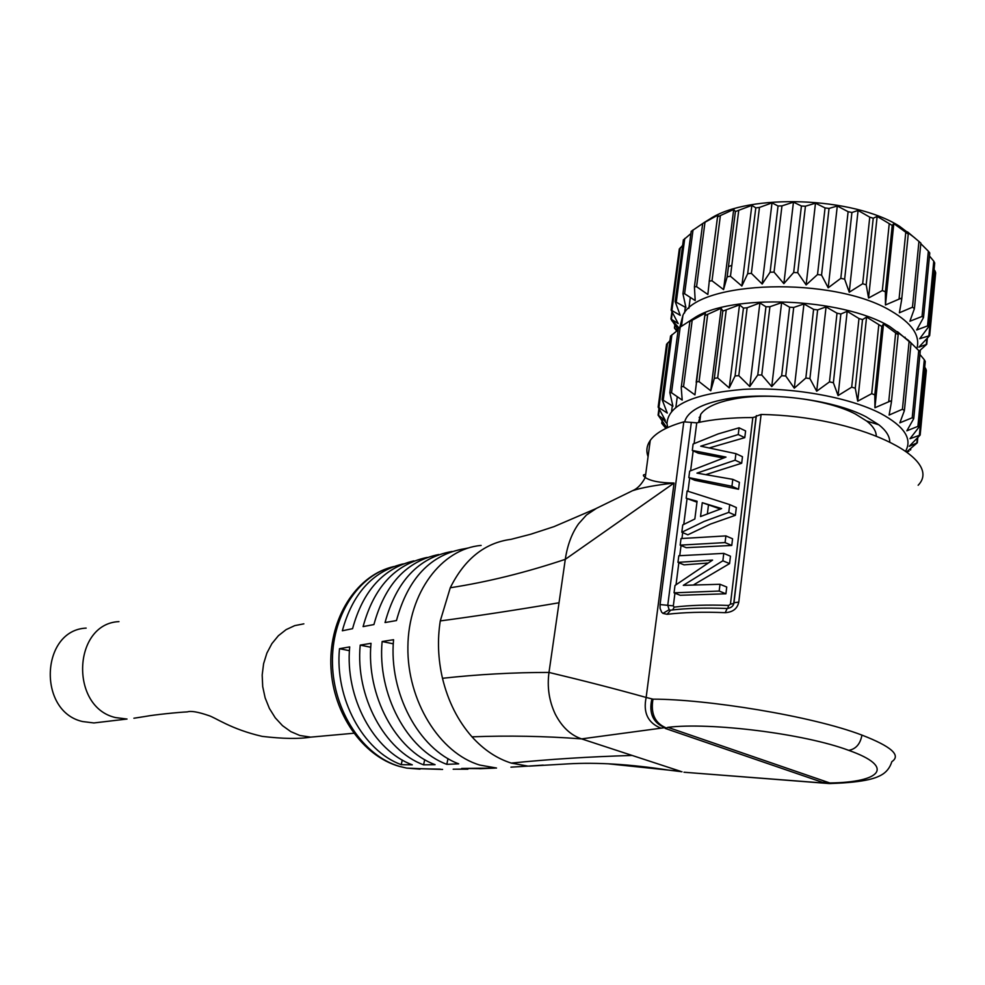 <?xml version="1.0" encoding="UTF-8"?>
<svg xmlns="http://www.w3.org/2000/svg" width="985" height="985" viewBox="0 0 985 985"><rect width="100%" height="100%" fill="white"/><g stroke="black" fill="none" stroke-linecap="round" stroke-linejoin="round"><path stroke-width="1.48" d="M699.153 417.332L700.163 418.674M905.08 337.215L904.919 337.917M731.83 265.347L728.432 266.59M914.856 237.939L899.687 226.39C853.379 196.581 748.317 193.245 709.853 219.015L708.781 219.667M919.202 351.054L926.75 344.294L918.87 347.176L929.668 335.626L919.695 338.717L928.079 327.512L928.621 326.589L927.55 325.912L916.69 329.975L923.524 317.478L922.034 316.468L909.881 321.233L914.425 308.613L912.479 307.197L918.956 241.473L907.493 231.857L908.268 233.827L907.604 233.593L893.801 223.62L892.225 225.442L877.142 216.392L873.227 218.239L869.755 217.156L858.083 210.445L851.914 212.501L848.11 211.689L837.287 205.988L829.038 208.438L825.061 207.921L815.481 203.181L805.434 206.21L801.421 206.013L793.454 202.147L781.967 205.877L778.051 206L772.006 202.885L759.46 207.429L755.791 207.872L751.863 205.36L735.401 211.553L727.164 276.822L723.556 289.578L712.007 280.774L709.286 281.107L707.858 294.49L696.58 286.672L694.413 286.807L695.201 300.573L684.6 293.727L682.937 293.727L685.942 307.615L675.144 301.57L680.241 315.348L671.142 310.09L678.172 323.536L670.945 319.005L678.16 329.79M918.956 241.473L920.864 243.11L914.523 307.603M922.034 316.468L928.362 251.2L920.803 243.664M928.362 251.2L929.766 252.973L923.598 316.653M927.55 325.912L933.768 261.185L929.471 255.977M933.768 261.185L934.716 262.995L928.683 325.949M928.953 335.245L935.097 271.084L934.088 269.533M935.097 271.084L935.676 272.833L929.705 335.171M679.293 249.217L682.642 245.376M683.356 240.032L690.904 233.58M691.199 231.364L702.687 223.533L718.09 214.989L717.56 216.872L733.702 209.448L723.556 289.578M694.413 286.807L702.687 223.533L704.644 222.216M727.139 276.92L735.389 211.529L733.702 209.448M912.479 307.197L899.367 312.799L901.644 299.883L901.115 298.246L885.453 304.968L885.404 291.806L882.338 290.538L868.561 298.024L866.197 284.813L862.675 283.742L849.242 292.237L844.65 279.161L840.808 278.349L828.188 287.805L821.552 275.074L817.525 274.544L806.124 284.911L797.727 272.71L793.676 272.476L783.863 283.631L774.05 272.119L770.11 272.205L762.181 284.025L751.37 273.337L747.677 273.707L741.853 286.032L730.464 276.256L727.164 276.822M920.15 352.298L913.809 417.874M690.3 297.482L688.86 308.416M677.52 330.357L674.429 328.03L676.683 330.997M751.863 205.36L741.853 286.032M772.006 202.885L762.181 284.025M793.454 202.147L783.863 283.631M815.481 203.181L806.124 284.911M837.287 205.988L828.188 287.805M858.083 210.445L849.242 292.237M877.142 216.392L868.561 298.024M893.801 223.62L885.453 304.968M679.81 327.303L682.913 315.348C698.02 280.442 833.273 275.812 891.093 310.989C912.011 323.252 920.581 335.799 916.838 348.641M908.01 340.096L889.529 326.355C840.87 297.47 730.205 293.592 694.105 318.093L678.357 328.337L669.837 392.621L672.94 406.239L662.068 399.516L667.288 413.072L658.152 407.113L665.331 420.386L658.091 415.128L666.98 427.884M691.15 319.977L694.105 318.093M906.742 451.783L917.306 442.794L909.254 446.303L920.162 435.05L909.98 438.719L918.451 427.822L918.993 426.924L917.897 426.37L906.853 430.814L913.723 418.662L912.208 417.763L899.847 422.836L904.415 410.548L902.432 409.243L909.106 341.536L897.483 331.674L898.185 334.395L897.507 334.272L883.508 323.942L881.846 326.491L866.566 317.059L862.515 319.596L858.982 318.549L847.186 311.309L840.858 314.006L837.004 313.193L826.058 306.889L817.636 309.906L813.598 309.364L803.945 303.959L793.701 307.455L789.625 307.209L781.622 302.629L769.913 306.741L765.961 306.791L759.903 302.937L747.135 307.763L743.429 308.108L739.526 304.845L722.83 311.1L721.192 308.243L704.829 315.668L694.93 394.874L683.528 386.613L681.337 386.637L681.226 387.585L682.211 400.095L671.511 392.744L669.837 392.621M666.537 344.454L669.911 340.724M670.526 336.156L678.148 329.877M681.361 386.588L689.894 321.381L692.812 318.943L691.359 319.842M681.337 386.637L689.869 321.492L705.469 313.021L704.829 315.668M714.31 378.425L722.818 311.075L714.347 378.326L710.751 390.762L699.054 381.601L696.309 381.811M902.432 409.243L889.11 415.054L891.363 402.459L890.822 400.87L874.926 407.741L874.815 394.874L871.7 393.668L857.726 401.178L855.263 388.201L851.693 387.179L838.075 395.588L833.372 382.697L829.468 381.897L816.688 391.205L809.916 378.585L805.841 378.031L794.292 388.164L785.747 375.987L781.647 375.704L771.735 386.588L761.762 375.014L757.773 375.002L749.782 386.514L738.799 375.667L735.069 375.938L729.232 387.93L717.671 377.895L714.347 378.326M883.508 323.942L874.926 407.741M909.106 341.536L911.039 343.075L908.022 339.985M912.208 417.763L918.722 350.562L909.315 341.216M918.722 350.562L920.162 352.248M917.897 426.37L924.299 359.734L919.941 354.489M924.299 359.734L925.272 361.458L919.054 426.333M919.424 434.779L925.74 368.747L924.718 367.208M925.74 368.747L926.343 370.434L920.199 434.656M677.261 396.77L675.882 407.248M666.968 427.896L661.748 423.328L665.922 428.389M667.288 425.803L667.017 427.872M721.192 308.243L710.751 390.762M739.526 304.845L729.232 387.93M759.903 302.937L749.782 386.514M781.622 302.629L771.735 386.588M803.945 303.959L794.292 388.164M826.058 306.889L816.688 391.205M847.186 311.309L838.075 395.588M866.566 317.059L857.726 401.178M905.671 451.007C912.492 438.719 904.156 426.209 880.676 413.491C848.553 396.856 790.315 386.649 743.01 389.395C693.243 393.704 667.904 405.13 666.993 423.673L667.744 427.527M889.75 441.662C889.603 436.096 885.995 430.482 878.915 424.818L866.086 416.803C833.224 399.381 766.699 391.131 725.489 399.134C701.221 403.875 687.629 411.385 684.735 421.654M908.983 451.155L907.099 452.053M698.5 422.466L700.704 414.365C704.755 408.59 713.275 404.01 726.277 400.636L734.416 398.9C770.098 392.005 827.104 399.085 855.546 414.106L866.677 421.038C872.895 425.976 876.084 430.888 876.256 435.764M670.194 610.171L669.147 609.727L667.756 605.295L691.322 422.393L683.799 421.851C666.833 426.653 655.653 432.846 650.248 440.43C646.677 445.602 645.951 450.995 648.068 456.621M733.862 602.943L756.184 416.224L761.097 414.463C857.258 416.101 944.615 458.111 918.155 485.26M691.322 422.393L696.752 422.848C712.758 419.302 731.449 417.529 752.836 417.541L756.061 416.667L733.714 603.571L730.439 604.113L728.678 605.455C707.956 604.655 689.783 605.221 674.183 607.129L673.321 605.873L660.061 604.556L683.799 421.851M645.655 474.573C642.786 474.499 642.651 475.484 645.261 477.516L645.261 477.516C650.654 481.074 660.245 482.921 674.06 483.044C655.357 485.162 641.555 487.698 632.641 490.665C637.418 488.695 641.629 484.312 645.261 477.516L650.248 440.43M596.565 508.285L586.444 515.02L578.601 523.761C571.854 533.23 567.422 545.087 565.292 559.332L548.99 672.435C583.736 680.721 616.117 689.057 646.148 697.454L652.969 699.153C706.454 699.141 811.862 715.873 861.937 735.105C891.376 746.495 901.349 755.347 891.844 761.664C889.911 767.931 886.217 772.486 880.775 775.343C877.537 776.87 868.905 782.459 829.161 783.555L691.039 772.782M761.097 414.463L738.787 602.069C737.383 608.681 732.865 612.202 725.243 612.67C703.081 611.784 683.713 612.325 667.104 614.308L662.942 613.384L661.612 612.128L660.085 608.385L660.061 604.556M674.06 592.835L674.996 585.472L712.586 560.096L677.963 562.361L678.813 555.749L723.766 553.373L722.867 560.797L683.307 585.336L720.01 584.277L726.745 587.035L725.92 593.795L719.185 591.049L674.06 592.835L680.167 595.272L725.92 593.795M677.963 562.361L684.033 564.861L707.476 563.063M693.945 584.647L729.565 563.605L730.464 556.205L723.766 553.373M731.769 545.456L732.569 538.783L725.896 535.902L725.083 542.587L731.769 545.456L686.225 547.685L680.167 545.136L681.017 538.561L725.896 535.902M735.401 515.303L736.337 507.546L729.713 504.603L728.765 512.372L735.401 515.303L710.308 524.131L687.862 534.806L681.817 532.245L682.753 524.931L694.844 518.984L697.084 501.254L686.176 498.238L687.111 490.998L729.713 504.603M696.974 502.19L686.176 498.238M706.22 474.487L741.693 463.233L742.481 456.72L735.918 453.654L735.118 460.192L696.961 473.12L732.791 479.35L739.39 482.354L738.553 489.262L731.941 486.27L688.823 477.614L694.794 480.286L738.553 489.262M735.918 453.654L700.704 446.18L738.245 434.545L739.07 427.81L718.151 433.917L693.12 444.038L692.307 450.453L698.254 453.186L723.125 457.963M709.557 447.855L744.783 437.648L745.596 430.938L739.07 427.81M738.787 602.069L733.973 602.783L733.505 604.531M828.742 783.494L826.021 782.964M831.315 783.518L829.161 783.555M651.898 698.882C648.672 713.165 652.969 722.756 664.801 727.669L665.257 728.432L667.892 727.336L829.85 782.976L822.303 782.275L827.031 783.038M595.482 508.826L554.013 526.63L530.669 534.252L511.043 539.337C484.903 542.76 464.637 558.901 450.268 587.762L440.27 620.932C437.303 639.881 438.042 659.002 442.487 678.296C477.996 674.38 513.505 672.423 548.99 672.435C547.007 687.074 549.088 700.963 555.257 714.1C561.893 726.942 570.672 735.204 581.593 738.885L680.733 771.366L608.582 763.843M442.487 678.296C448.077 701.369 457.914 720.872 471.987 736.829C508.346 735.426 544.877 736.115 581.593 738.885L664.801 727.669M665.454 727.595C654.754 722.793 650.592 713.312 652.969 699.153M829.85 782.976C880.627 782.324 896.018 767.044 848.738 750.361C804.006 733.529 710.013 722.116 667.892 727.336M450.268 587.762C487.587 581.987 525.928 572.507 565.292 559.332L674.06 483.044L646.148 697.454C642.971 712.771 647.945 723.015 661.046 728.198M471.987 736.829C483.758 749.807 496.859 758.561 511.277 763.092L528.058 766.121L543.227 765.111M339.493 648.696C334.58 698.303 363.009 750.792 401.227 764.668L412.309 764.828C373.611 750.718 344.762 697.331 349.7 646.911L339.493 648.696L349.441 650.691M360.214 645.113C355.253 696.296 384.47 750.508 423.587 764.828L435.087 764.668C395.601 750.164 366.051 695.188 371.013 643.316L360.214 645.113L370.754 647.256M382.131 641.518C377.169 694.019 407.002 749.659 446.784 764.335L458.702 763.843C418.674 749.006 388.619 692.763 393.557 639.721L382.131 641.518L393.298 643.821M403.431 563.876L401.671 564.245C372.145 571.977 352.371 594.152 342.337 630.769L352.568 628.676C362.923 590.84 383.35 568.234 413.835 560.859M427.392 557.412L426.222 557.608C394.8 564.602 373.758 587.602 363.096 626.608L373.918 624.564C384.876 584.425 406.51 561.068 438.805 554.506M452.177 551.465L451.598 551.538C418.477 557.658 396.29 581.322 385.037 622.545L396.462 620.562C407.975 578.306 430.691 554.358 464.6 548.731L468.294 547.968M415.485 768.509L432.735 769.039M415.485 768.571L442.585 769.42M467.875 769.199L456.978 769.187M481.136 545.431C441.575 548.731 408.393 592.736 407.888 646.776C407.039 700.766 439.593 753.229 479.867 765.086L496.526 768.029L461.608 768.472L481.85 768.657M479.621 768.731L494.519 768.128M822.487 782.952L819.52 782.435M632.185 490.875L595.74 508.691M100.704 722.153L93.883 722.953L82.555 721.537C37.208 711.466 40.754 630.129 86.163 628.098M402.262 760.014L401.227 764.668M424.72 759.657L423.587 764.828M448.015 758.61L446.784 764.335M720.01 584.277L719.185 591.049M722.867 560.797L729.565 563.605M680.167 545.136L725.083 542.587M681.817 532.245L704.004 521.471L728.765 512.372M702.268 502.682L721.611 508.592L700.532 516.546L702.268 502.682L720.33 509.011M707.39 513.727L708.424 505.391M692.307 450.453L726.007 457.089L689.648 471.162L688.823 477.614M732.791 479.35L731.941 486.27M738.245 434.545L744.783 437.648M741.693 463.233L735.118 460.192M899.12 298.443L905.781 232.337M901.694 299.452L908.268 233.876M926.331 344.147L926.836 338.877M919.941 351.854L920.088 350.291M674.676 328.177L675.254 323.769M671.708 320.716L671.819 319.916M671.425 319.177L672.25 312.984M671.942 310.263L680.315 247.641M676.338 301.681L684.76 238.469M684.6 293.727L693.034 229.911M694.425 286.77L702.711 223.521M696.58 286.672L704.989 222.265M709.163 281.685L717.523 216.811M712.007 280.774L720.355 215.801M730.464 276.256L738.688 210.79M747.677 273.707L755.791 207.872M751.37 273.337L759.46 207.429M770.11 272.205L778.051 206M774.05 272.119L781.967 205.877M793.676 272.476L801.421 206.013M797.727 272.71L805.434 206.21M817.525 274.544L825.061 207.921M821.552 275.074L829.038 208.438M840.808 278.349L848.11 211.689M844.65 279.161L851.914 212.501M862.675 283.742L869.755 217.156M866.197 284.813L873.227 218.239M882.338 290.538L889.196 224.124M885.404 291.806L892.225 225.442M888.79 401.117L895.648 332.992M891.413 402.04L898.185 334.481M661.994 423.525L662.646 418.588M658.571 415.375L659.297 409.92M658.953 407.359L667.571 342.952M663.274 399.738L671.942 334.691M671.511 392.744L680.192 327.057M683.528 386.613L692.184 320.31M696.186 382.365L704.792 315.569M699.054 381.601L707.649 314.707M717.671 377.895L726.154 310.46M735.069 375.938L743.429 308.108M738.799 375.667L747.135 307.763M757.773 375.002L765.961 306.791M761.762 375.014L769.913 306.741M781.647 375.704L789.625 307.209M785.747 375.987L793.701 307.455M805.841 378.031L813.598 309.364M809.916 378.585L817.636 309.906M829.468 381.897L837.004 313.193M833.372 382.697L840.858 314.006M851.693 387.179L858.982 318.549M855.263 388.201L862.515 319.596M871.7 393.668L878.755 325.235M874.815 394.874L881.846 326.491M916.863 442.745L917.306 438.214M910.448 450.01L910.571 448.631M662.942 613.384L669.147 609.727M674.183 607.129L672.693 609.9M673.321 605.873L674.947 593.192M676.042 584.634L678.85 562.731M679.749 555.626L681.041 545.505M681.952 538.438L682.703 532.614M683.75 524.414L687.05 498.619M687.986 491.256L689.685 478.008M690.62 470.682L693.169 450.847M694.093 443.582L696.752 422.848M752.836 417.541L730.439 604.113M667.104 614.308L670.637 610.146C686.791 608.213 705.519 607.659 726.819 608.496M725.243 612.67L727.152 608.508C731.215 607.942 733.493 606.034 733.973 602.783L756.345 415.621M728.678 605.455L727.669 608.484M665.257 728.432L822.303 782.275M848.738 750.361C855.928 749.056 860.324 743.971 861.937 735.105M559.037 602.771C517.999 609.752 478.402 615.81 440.27 620.932M393.704 566.572C358.355 574.637 331.169 616.364 332.474 663.927C333.533 711.466 363.194 755.926 399.602 766.404L406.731 768.103L420.029 769.15M528.058 766.121L510.944 767.155M632.136 755.446C589.215 756.714 548.916 759.263 511.277 763.092M318.377 736.435L310.657 737.137L299.846 735.487L290.821 731.633L282.51 725.662L275.258 717.831L269.385 708.424L265.137 697.86L262.7 686.557L262.182 675.008L263.598 663.693L266.886 653.092L271.885 643.636L278.386 635.719L286.106 629.637L294.712 625.635L303.86 623.837M133.898 718.237L145.965 716.341C153.845 714.827 178.026 712.303 187.396 711.884C191.004 710.702 198.047 711.921 208.549 715.516C215.444 717.511 230.785 729.171 262.17 736.374C282.88 738.824 299.034 739.082 310.657 737.137L353.738 733.246M93.883 722.953L127.028 719.038L115.528 717.572C69.418 707.156 72.853 623.591 118.976 621.609M709.853 219.015L704.029 222.598M927.328 338.36L926.774 344.036M920.31 350.106L920.125 352.076M685.326 307.258L684.563 312.971M674.811 325.136L674.429 328.03M671.844 312.233L670.945 319.005L678.948 327.894M679.342 248.848L671.142 310.09M683.381 239.798L675.144 301.57M691.211 231.266L682.937 293.727M717.56 216.872L709.286 281.107M682.913 315.348L681.485 326.195M672.324 405.845L671.61 411.25M662.043 421.174L661.748 423.328M658.879 409.181L658.091 415.128M666.586 344.122L658.152 407.113M670.551 335.971L662.068 399.516M666.993 423.673L662.363 418.268M911.039 343.137L904.513 409.563M917.798 437.697L917.33 442.573M910.793 448.446L910.657 449.874M866.677 421.038L878.915 424.818M733.456 604.642L733.714 603.571M683.984 772.24L828.274 783.395M420.053 768.682L406.731 768.103L399.27 766.379C362.775 756.049 333.41 714.002 330.985 668.187C328.362 622.36 352.839 579.98 387.647 568.32M427.502 768.916L440.258 769.15M453.186 769.211L466.311 769.076M529.105 766.145L567.939 763.88C596.935 762.193 630.449 764.261 668.495 770.098L682.002 771.747M699.707 422.22L700.704 414.365M734.416 398.9L725.489 399.134"/></g></svg>
